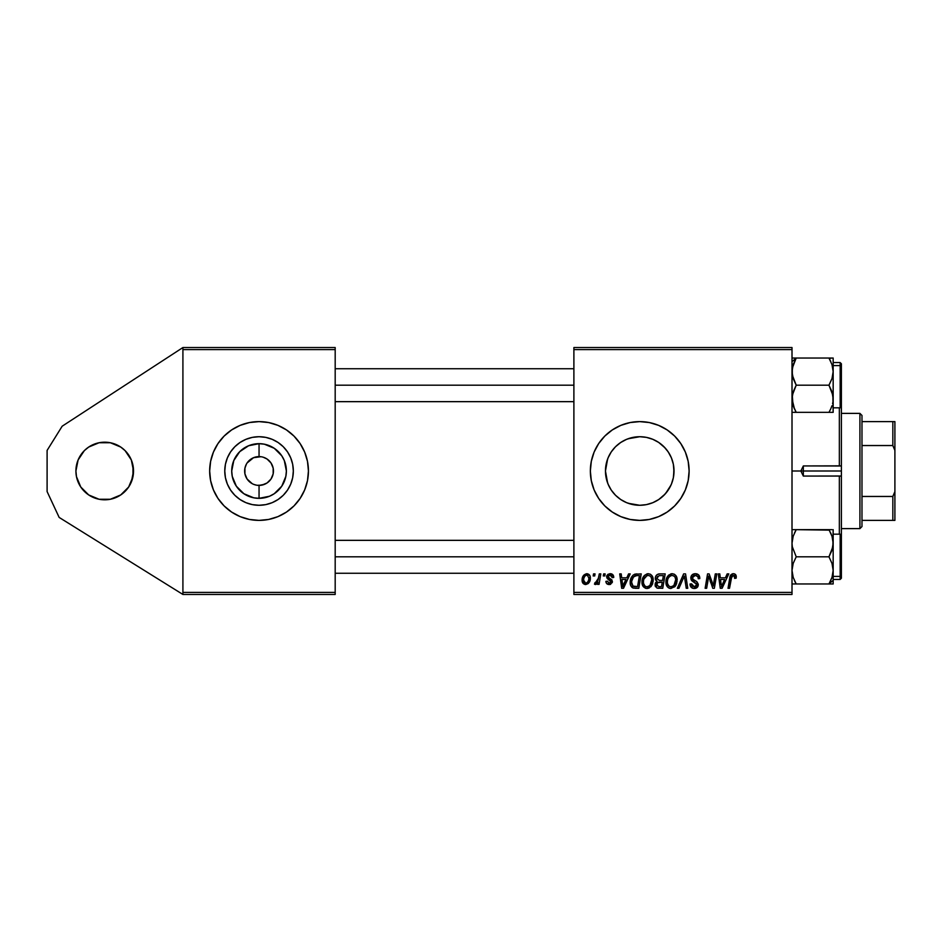 <?xml version="1.0" encoding="UTF-8"?>
<svg xmlns="http://www.w3.org/2000/svg" width="942" height="942" viewBox="0 0 942 942"><rect width="100%" height="100%" fill="white"/><g stroke="black" fill="none" stroke-linecap="round" stroke-linejoin="round"><path stroke-width="1.41" d="M115.736 497.612L120.717 494.95L110.344 499.26L115.736 497.612L110.344 499.26L99.098 499.26L104.715 499.813A28.813 28.813 0 0 1 75.913 471A28.813 28.813 0 0 1 104.715 442.187L99.098 442.74L110.344 442.74L104.715 442.187A28.813 28.813 0 0 1 133.529 471A28.813 28.813 0 0 1 104.715 499.813L110.344 499.26L120.717 494.95L128.665 487.002L132.975 476.617L133.529 471L131.338 459.979L133.529 471L132.975 465.383L132.975 476.617L133.529 471L131.338 482.021L132.975 476.617L128.665 487.002L131.338 482.021M257.861 485.354L259.05 485.401A14.401 14.401 0 0 1 244.649 471A14.401 14.401 0 0 1 259.05 456.599A14.401 14.401 0 0 0 244.649 471A14.401 14.401 0 0 0 259.05 485.401L259.05 498.33A27.33 27.33 0 0 1 231.72 471A27.33 27.33 0 0 1 259.05 443.67L259.05 456.599L253.539 457.694L260.934 456.717M254.811 484.765L257.013 485.26M252.232 483.682L247.075 479.007L244.92 473.814L244.92 468.186L246.439 464.041M249.889 482.116L251.043 482.975M247.899 480.126L248.865 481.185M246.439 477.959L247.075 479.007M259.05 505.277A34.277 34.277 0 0 1 224.773 471A34.277 34.277 0 0 1 259.05 436.723L265.738 437.371L272.167 439.325L278.102 442.493L283.295 446.755L287.557 451.948L290.725 457.883L292.679 464.312L293.327 471L292.679 477.688L290.725 484.117L287.557 490.052L283.295 495.245L278.102 499.507L272.167 502.675L265.738 504.629L259.05 505.277L252.362 504.629L245.933 502.675L239.998 499.507L234.805 495.245L230.543 490.052L227.375 484.117L225.421 477.688L224.773 471L225.421 464.312L227.375 457.883L230.543 451.948L234.805 446.755L239.998 442.493L245.933 439.325L252.362 437.371L259.05 436.723A34.277 34.277 0 0 1 293.327 471A34.277 34.277 0 0 1 259.05 505.277M259.05 421.616A49.384 49.384 0 0 0 209.666 471A49.384 49.384 0 0 0 259.05 520.384A49.384 49.384 0 0 1 209.666 471A49.384 49.384 0 0 1 259.05 421.616L249.418 422.558L240.151 425.372L231.614 429.941L224.125 436.075L217.991 443.564L213.422 452.101L210.608 461.368L209.666 471L210.608 480.632L213.422 489.899L217.991 498.436L224.125 505.925L231.614 512.059L240.151 516.628L249.418 519.442L259.05 520.384L268.682 519.442L277.949 516.628L286.486 512.059L293.975 505.925L300.109 498.436L304.678 489.899L307.492 480.632L308.434 471L307.492 461.368L304.678 452.101L300.109 443.564L293.975 436.075L286.486 429.941L277.949 425.372L268.682 422.558L259.05 421.616A49.384 49.384 0 0 1 308.434 471A49.384 49.384 0 0 1 259.05 520.384A49.384 49.384 0 0 0 308.434 471A49.384 49.384 0 0 0 259.05 421.616M626.536 502.639L632.93 504.606L639.736 505.277A34.277 34.277 0 0 1 605.459 471A34.277 34.277 0 0 1 639.736 436.723L632.965 437.394L626.56 439.349M613.289 492.819L615.515 495.257L611.228 490.052L608.061 484.117L606.118 477.688L605.459 471L606.142 477.806L608.143 484.294L611.264 490.099M611.276 451.889L609.768 454.35M620.366 442.716L617.987 444.506M639.736 421.616A49.384 49.384 0 0 0 590.351 471A49.384 49.384 0 0 0 639.736 520.384A49.384 49.384 0 0 1 590.351 471A49.384 49.384 0 0 1 639.736 421.616L630.104 422.558L620.837 425.372L612.3 429.941L604.811 436.075L598.676 443.564L594.108 452.101L591.305 461.368L590.351 471L591.305 480.632L594.108 489.899L598.676 498.436L604.811 505.925L612.3 512.059L620.837 516.628L630.104 519.442L639.736 520.384L649.368 519.442L658.635 516.628L667.172 512.059L674.66 505.925L680.795 498.436L685.364 489.899L688.178 480.632L689.12 471L688.178 461.368L685.364 452.101L680.795 443.564L674.66 436.075L667.172 429.941L658.635 425.372L649.368 422.558L639.736 421.616A49.384 49.384 0 0 1 689.12 471A49.384 49.384 0 0 1 639.736 520.384A49.384 49.384 0 0 0 689.12 471A49.384 49.384 0 0 0 639.736 421.616M673.624 465.795L673.13 463.228M628.031 438.772L639.736 436.723L646.424 437.371L652.853 439.325L658.788 442.493L663.98 446.755L668.243 451.948L671.411 457.883L673.365 464.312L673.895 471L673.895 468.092L673.624 476.205M672.023 459.484L670.998 456.929M670.457 455.787L667.713 451.194M669.338 453.703L670.457 455.775M660.954 444.071L663.474 446.261M665.605 448.498L667.136 450.394M655.126 440.361L658.376 442.234M647.484 437.606L652.606 439.231M632.977 437.394L639.736 436.723L646.318 437.359M625.005 440.044L626.489 439.384M611.323 451.819L612.17 450.629M607.625 482.999L605.459 471.024L607.614 459.025M609.945 487.956L608.096 484.2M612.006 491.147L611.311 490.158M620.648 499.472L620.024 499.048M626.454 502.604L624.852 501.886M673.895 473.908L673.895 471L673.365 477.688L671.411 484.117L668.243 490.052L663.98 495.245L658.788 499.507L652.853 502.675L646.424 504.629L639.736 505.277L646.236 504.665L652.359 502.875L646.236 504.665L639.736 505.277L628.29 503.311M646.2 437.335L639.736 436.723A34.277 34.277 0 0 1 674.025 471A34.277 34.277 0 0 1 639.736 505.277L632.93 504.606M658.376 499.778L655.102 501.639M663.451 495.763L660.907 497.965M670.987 485.095L665.617 493.49M670.445 486.249L669.326 488.321M667.713 490.817L667.148 491.594M673.13 478.772L672.035 482.492M263.289 457.235L267.057 459.025L271.025 462.993L273.18 468.186L273.18 473.814L271.025 479.007L267.057 482.975L261.864 485.13L257.166 485.283M247.075 462.993L253.539 457.694M256.236 485.13L253.539 484.306M182.913 594.461L182.913 347.539L335.187 347.539L182.913 347.539L62.172 426.208L182.913 347.539L182.913 349.588L335.187 349.588L335.187 592.412L182.913 592.412L182.913 349.588L335.187 349.588L335.187 347.539L335.187 592.412L182.913 592.412L182.913 594.461L335.187 594.461L182.913 594.461L59.158 517.429L47.1 491.583L47.1 450.417L62.172 426.208L47.1 450.417L47.1 491.583L59.158 517.429L182.913 594.461M573.89 349.588L792.01 349.588L792.01 592.412L573.89 592.412L573.89 347.539L792.01 347.539L573.89 347.539L573.89 594.461L573.89 592.412L792.01 592.412L792.01 347.539L792.01 349.588L573.89 349.588M599.3 573.89L597.793 580.908L596.51 582.651L595.061 582.533L594.461 584.17L596.31 584.275L597.911 582.203L597.534 584.37L599.053 584.37L600.819 573.89L599.3 573.89L600.819 573.89L599.3 573.89L598.535 578.082L594.461 584.17L595.485 584.546L597.911 582.203L597.534 584.37L599.053 584.37L600.819 573.89L599.053 584.37L597.534 584.37M603.634 573.89L603.28 575.951L604.811 575.951L605.129 573.89L603.634 573.89L605.129 573.89L603.634 573.89L603.28 575.951L604.811 575.951L605.129 573.89L604.811 575.951L603.28 575.951L603.634 573.89M634.932 574.149L636.969 573.89L633.059 575.15L630.775 578.765L630.539 585.006L632.953 587.961L638.794 588.291L641.231 573.89L634.661 574.231C631.599 575.998 630.104 578.718 630.198 582.392C630.021 585.076 631.081 586.984 633.365 588.102L638.794 588.291L641.231 573.89L638.794 588.291L635.214 588.291M648.261 573.702L644.41 575.432L642.067 580.625L643.115 586.407L646.389 588.444L650.828 586.772L653.1 581.626L652.158 575.951L650.392 574.231L648.261 573.702C644.045 574.702 641.949 577.493 641.985 582.062C641.879 585.712 643.539 587.855 646.954 588.479L651.228 586.301L653.206 579.931C653.23 576.386 651.581 574.302 648.261 573.702M672.199 573.702L668.349 575.432L666.018 580.625L666.512 585.406L668.243 587.631L670.339 588.444L674.766 586.772L677.051 581.626L676.097 575.951L674.342 574.231L672.199 573.702C667.996 574.702 665.9 577.493 665.923 582.062C665.829 585.712 667.489 587.855 670.904 588.479L675.178 586.301L677.157 579.931C677.168 576.386 675.52 574.302 672.199 573.702M695.326 573.702L692.134 574.832L690.827 577.505L691.734 580.696L696.762 584.381L696.032 586.313L694.042 586.784L691.993 585.688L691.558 583.84L690.062 583.993L690.721 586.678L693.43 588.42L697.151 587.478L698.269 584.193L696.962 581.803L692.688 579.059L692.535 576.775L693.677 575.692L695.997 575.444L697.81 576.469L698.293 578.753L699.788 578.576L698.764 575.009L695.326 573.702C692.582 573.819 691.075 575.232 690.804 577.929L696.797 584.746L694.313 586.795L691.558 583.84L690.05 584.311C690.251 586.925 691.652 588.326 694.254 588.479C696.762 588.397 698.104 587.125 698.293 584.652L696.597 581.508L692.688 579.059L692.299 577.799L695.231 575.385L697.904 576.634L698.293 578.753L699.788 578.576C699.835 575.491 698.352 573.866 695.326 573.702M736.255 576.575L734.536 573.89L732.582 573.772L730.78 574.973L728.013 588.291L729.532 588.291L731.84 576.104L734.148 575.668L734.63 578.376L736.138 578.188L736.267 576.881C736.255 574.891 735.278 573.831 733.323 573.702C731.145 574.055 729.968 575.397 729.791 577.74L728.013 588.291L729.532 588.291L731.251 578.094L733.217 575.385L734.772 577.128L734.63 578.376L736.138 578.188L734.63 578.376L734.654 576.386M727.165 573.89L725.399 577.811L720.289 577.811L719.806 573.89L718.299 573.89L720.265 588.291L722.102 588.291L728.79 573.89L727.165 573.89L728.79 573.89L727.165 573.89L725.399 577.811L720.289 577.811L719.806 573.89L718.299 573.89L720.265 588.291L722.102 588.291L728.79 573.89L722.102 588.291L720.265 588.291L718.299 573.89L719.806 573.89M713.753 582.674L715.296 573.89L713.294 586.089L709.138 573.89L707.56 573.89L705.122 588.291L706.641 588.291L708.643 576.068L712.764 588.291L714.354 588.291L716.815 573.89L715.296 573.89L716.815 573.89L715.296 573.89L713.294 586.089L709.138 573.89L707.56 573.89L705.122 588.291L706.641 588.291L708.643 576.068L712.764 588.291L714.354 588.291L716.815 573.89L714.354 588.291L712.764 588.291M678.958 588.291L677.345 588.291L683.633 573.89L677.345 588.291L678.958 588.291L684.351 575.951L686.247 588.291L687.754 588.291L685.552 573.89L683.633 573.89L685.552 573.89L683.633 573.89L677.345 588.291L678.958 588.291L684.351 575.951L686.247 588.291L687.754 588.291L685.552 573.89L687.754 588.291L686.247 588.291M659.412 573.89L657.033 574.679L655.561 576.704L655.361 579.271L657.057 581.273L655.538 582.721L655.173 585.806L657.057 588.055L662.744 588.291L665.182 573.89L659.412 573.89C656.821 574.22 655.444 575.715 655.267 578.364L657.057 581.273L655.079 584.794L657.057 588.055L662.744 588.291L665.182 573.89L662.744 588.291L656.821 587.949M628.585 573.89L626.819 577.811L621.696 577.811L621.214 573.89L619.706 573.89L621.685 588.291L623.51 588.291L630.21 573.89L628.585 573.89L630.21 573.89L628.585 573.89L626.819 577.811L621.696 577.811L621.214 573.89L619.706 573.89L621.685 588.291L623.51 588.291L630.21 573.89L623.51 588.291L621.685 588.291L619.706 573.89L621.214 573.89M613.737 577.246L612.218 574.196L609.839 573.713L607.72 574.455L606.813 577.764L610.675 580.79L610.922 581.944L608.956 583.216L607.378 581.179L605.883 581.367L606.613 583.498L609.886 584.511L612.3 582.474L611.959 579.989L608.297 577.328L608.744 575.397L611.158 575.256L612.241 577.634L613.737 577.246C613.631 574.973 612.441 573.796 610.157 573.702L606.624 576.74L607.378 578.635L610.922 581.803L609.356 583.239L607.378 581.179L605.883 581.367C606.059 583.439 607.19 584.499 609.286 584.546L612.43 581.567L608.12 576.622L610.086 575.009L612.241 577.634L613.737 577.446L612.241 577.634L611.146 575.256M593.531 573.89L593.177 575.951L594.72 575.951L595.026 573.89L593.531 573.89L595.026 573.89L593.531 573.89L593.177 575.951L594.72 575.951L595.026 573.89L594.72 575.951L593.177 575.951L593.531 573.89M586.784 573.702C583.581 574.502 582.026 576.657 582.121 580.178C582.05 582.709 583.216 584.17 585.618 584.546C588.915 583.757 590.493 581.532 590.351 577.87C590.34 575.409 589.162 574.019 586.784 573.702L583.757 575.173L582.18 579.071L582.533 582.486L585.217 584.535L588.291 583.534L590.104 580.142L589.892 575.633L587.172 573.725M792.01 594.461L573.89 594.461L792.01 594.461L792.01 592.412L792.01 594.461M335.187 594.461L335.187 592.412L335.187 594.461M721.019 583.122L720.5 579.495L724.575 579.495L721.395 586.713L724.575 579.495L720.5 579.495L721.242 584.911M721.113 583.887L721.207 584.593M734.63 578.376L734.772 577.128M732.994 575.397L734.136 575.668M731.322 577.729L729.532 588.291L728.013 588.291L729.791 577.74M730.415 575.597L732.947 573.713M735.855 574.997L736.232 576.269M710.81 582.862L710.091 580.884M708.113 579.848L706.641 588.291L705.122 588.291L707.56 573.89L709.138 573.89L712.14 582.168M712.446 583.145L712.788 584.24M713.294 586.089L713.377 585.229M708.82 576.775L709.008 577.481M696.244 573.76L697.304 574.019M699.305 575.88L699.576 576.681M699.788 578.576L698.293 578.753M697.692 576.316L698.281 577.858M695.997 575.444L693.936 575.586M692.323 577.434L693.241 579.554M692.299 577.799L692.688 579.059L692.299 577.799M694.23 580.166L696.091 581.19M698.234 585.441L697.421 587.196M695.808 588.255L695.055 588.432M693.406 588.42L692.606 588.22M691.746 587.773L690.721 586.666M690.368 585.983L690.121 585.135M690.074 584.723L690.062 583.993L691.558 583.84M692.346 586.101L694.749 586.772M695.208 586.689L696.362 586.006M696.691 585.418L695.608 583.039M696.786 584.97L696.362 583.581M694.972 582.662L693.653 581.968M691.192 579.86L690.804 577.929M691.134 576.233L692.123 574.844M692.829 574.326L694.466 573.76M697.669 586.89L698.022 586.195M684.704 578.777L684.563 577.835M684.351 575.951L683.904 577.046M676.25 576.21L677.086 578.824M676.709 583.298L675.861 585.312M675.438 585.959L674.766 586.772M669.762 588.35L669.161 588.149M668.714 587.926L667.395 586.831M667.066 586.407L665.982 583.204M665.923 582.062L666.018 580.637M666.018 580.59L666.288 579.2M666.512 578.518L667.077 577.211M667.101 577.175L668.855 574.973M670.834 573.902L671.493 573.749M673.365 585.842L670.951 586.795C668.537 586.324 667.36 584.805 667.419 582.227C667.336 578.635 668.891 576.351 672.093 575.385C674.484 575.833 675.673 577.328 675.649 579.86L674.001 585.194L672.4 586.477M670.951 586.795L669.409 586.395M668.761 585.9L667.525 583.498M674.778 584.016L674.425 584.629M675.226 582.921L674.79 584.005M671.399 586.772L673.294 585.9M668.796 577.399L669.621 576.422M675.014 577.187L675.614 579.083M673.954 575.998L672.093 575.385L674.26 576.257M659.059 588.291L657.057 588.055M658.046 588.244L657.316 588.126M655.526 586.76L655.173 585.818M655.538 582.721L655.185 583.699M656.621 581.049L655.691 580.119M655.338 577.517L655.561 576.704M655.62 576.563L655.926 575.951M657.033 574.679L658.552 573.972L657.033 574.679M659.376 580.437L662.556 580.437L663.38 575.574L659.094 575.644L663.38 575.574L662.556 580.437L659.376 580.437L656.762 578.412L659.094 575.644L660.283 575.574M656.68 583.899L657.21 582.921M657.398 582.721L656.939 585.971L657.398 582.721L662.273 582.121L661.508 586.607L658.941 586.607L656.574 584.735M659.836 582.121L662.273 582.121L661.508 586.607L658.941 586.607M657.952 582.392L659.2 582.144M652.924 577.729L653.136 578.824M653.206 579.931L653.183 580.79M652.771 583.298L652.158 584.876M649.356 587.902L647.625 588.444M645.823 588.35L645.223 588.149M643.115 586.407L642.574 585.394M642.22 584.311L642.044 583.216M642.008 581.332L642.173 579.931M642.833 577.846L643.151 577.199L642.833 577.846M643.162 577.175L643.504 576.586M646.883 573.902L647.531 573.76M649.415 585.842L647.001 586.795C644.599 586.324 643.421 584.805 643.48 582.227C643.386 578.635 644.952 576.351 648.155 575.385C650.533 575.833 651.723 577.328 651.711 579.86L650.051 585.194L648.449 586.477M647.001 586.795L645.458 586.395M644.823 585.9L643.586 583.498M644.846 577.399L644.092 578.883L647.072 575.574M650.84 584.016L650.475 584.629M651.287 582.921L650.84 584.005M647.448 586.772L649.356 585.9M648.155 575.385L650.004 575.998L648.155 575.385M651.711 579.86L651.664 579.059L651.711 579.86M651.063 577.187L651.664 579.059M622.427 583.122L621.908 579.495L625.994 579.495L622.803 586.713L621.908 579.495L625.994 579.495L622.744 585.818M622.532 583.887L622.615 584.593M632.553 587.761L631.858 587.255M630.339 584.146L630.233 583.275M630.21 581.767L630.257 581.179M630.386 580.225L630.622 579.236M637.51 575.574L639.43 575.574L637.569 586.607L633 586.089L631.693 582.486C631.599 578.247 633.542 575.939 637.51 575.574L639.43 575.574L637.569 586.607L633.731 586.442M633 586.089L631.693 582.486L631.858 584.181M631.788 581.014L633.483 576.987L636.403 575.621M636.227 575.644L634.826 575.998M633.872 576.598L632.812 577.941M632.106 579.589L631.846 580.637M631.717 581.756L631.693 582.486L631.717 581.756M611.311 575.35L609.392 575.091M608.508 575.609L608.591 577.693M609.615 578.388L608.932 577.964M610.663 584.299L609.898 584.511M609.286 584.546L608.32 584.464M607.378 584.122L606.754 583.651M606.106 582.651L605.894 581.697M605.883 581.367L607.378 581.179M608.873 583.204L609.874 583.169M609.356 583.239L610.922 581.803L610.734 580.873M610.899 582.097L610.781 580.955L609.062 579.754M610.781 580.955L609.545 580.025L610.781 580.955M606.624 576.74L607.201 578.435M606.648 576.386L606.895 575.503M610.887 573.749L611.57 573.902M597.475 582.968L597.016 583.616M596.945 583.699L596.321 584.275M594.461 584.17L595.485 584.546L594.461 584.17L595.061 582.533L596.145 582.815M595.061 582.533L595.815 582.862L595.061 582.533M598.535 578.082L598.135 579.919M590.163 576.351L590.304 577.105M590.104 580.154L589.892 580.908M589.786 581.214L589.292 582.25M582.286 581.72L582.156 580.978M582.191 578.93L583.204 575.939M585.288 575.644L587.278 575.079L588.856 578.035C588.997 580.672 587.938 582.415 585.677 583.239L583.616 580.178C583.534 577.599 584.582 575.88 586.772 575.009L586.336 575.067M583.934 578.07L584.758 576.269M588.467 580.496L587.49 582.368M584.323 582.603L583.84 581.756M584.535 576.622L584.193 577.328M587.278 575.079L587.961 575.456M669.986 576.127L670.987 575.586M675.461 581.991L675.296 582.686M656.762 578.412L657.587 576.363M651.523 581.991L651.358 582.686M583.828 581.709L583.628 579.766M583.663 579.354L583.804 578.541M588.809 578.871L588.691 579.695M587.207 582.639L586.489 583.074M667.172 512.059L674.66 505.925M680.795 443.564L674.66 436.075M658.635 425.372L655.773 424.289M612.3 429.941L604.811 436.075M598.676 443.564L594.108 452.101M598.676 498.436L604.811 505.925M620.837 516.628L623.38 517.605M633.048 504.629L626.618 502.675L620.696 499.507L615.491 495.245M605.459 471L606.118 464.312L608.061 457.883L611.228 451.948L615.491 446.755L620.696 442.493L626.618 439.325L633.048 437.371M655.255 440.432L652.735 439.278M665.158 448.003L658.741 442.469M658.741 499.531L665.134 494.032M655.232 501.58L652.735 502.722M278.102 499.507L283.295 495.245L287.557 490.052L290.725 484.117M287.557 451.948L283.295 446.755L278.102 442.493L272.167 439.325M245.933 439.325L239.998 442.493L234.805 446.755L230.543 451.948L227.375 457.883M230.543 490.052L234.805 495.245L239.998 499.507L245.933 502.675M260.239 456.646L259.05 456.599L259.05 443.67A27.33 27.33 0 0 1 286.38 471A27.33 27.33 0 0 1 259.05 498.33L253.716 497.8L243.872 493.726L236.324 486.178L232.25 476.334L231.72 471L233.804 460.544L239.727 451.677L248.594 445.754L259.05 443.67L264.384 444.2L274.228 448.274L281.776 455.822L284.296 460.544L286.38 471L285.85 476.334L281.776 486.178L274.228 493.726L269.506 496.246L259.05 498.33L259.05 485.401L264.561 484.306M261.864 456.87L261.087 456.74M265.868 458.318L264.561 457.694M268.211 459.884L267.057 459.025M270.201 461.874L269.235 460.815M271.661 464.041L271.025 462.993M271.025 479.007L271.661 477.959M259.05 456.599A14.401 14.401 0 0 1 273.451 471A14.401 14.401 0 0 1 259.05 485.401A14.401 14.401 0 0 0 273.451 471A14.401 14.401 0 0 0 259.05 456.599M84.344 450.629L88.713 447.05L84.344 450.629L88.713 447.05L84.344 450.629L78.104 459.979L75.913 471L76.467 476.617L80.765 487.002L88.713 494.95L80.765 487.002M125.086 450.629L120.717 447.05L125.086 450.629L120.717 447.05L125.086 450.629L131.338 459.979L125.086 450.629M115.736 444.388L110.344 442.74L120.717 447.05L115.736 444.388M120.717 494.95L128.665 487.002L120.717 494.95L125.086 491.371M99.098 499.26L88.713 494.95M88.713 447.05L99.098 442.74M803.326 471L803.326 465.937L840.37 465.854L841.394 465.996L841.394 471L803.326 471L803.326 476.063L800.853 471L803.326 465.937L841.394 465.996L841.394 406.591L841.394 535.409L841.394 476.004L803.326 476.063L800.853 471L792.01 471L800.853 471L803.326 465.937L803.326 471L800.241 471L841.394 471L841.394 476.004L839.346 476.063L839.346 534.173L839.346 476.063L803.326 476.063L803.326 471M839.346 465.937L839.346 407.827L839.346 465.937L840.37 465.854M840.37 476.146L839.346 476.063M335.187 385.196L573.89 385.196L335.187 385.196M793.199 412.349L796.214 412.349L793.188 405.755L794.518 409.111L792.01 398.772L793.188 391.778L796.214 385.196L793.199 378.625L792.01 371.607L793.176 364.636L796.214 358.031L792.01 361.669L796.214 358.031L793.176 358.031M832.858 402.34L832.587 403.635M831.986 405.79L830.656 409.111L831.986 405.767M833.164 407.827L840.158 407.827L840.158 365.59L833.164 365.59L840.158 365.59A1.236 1.072 0 0 1 841.394 366.662L841.394 406.544M841.394 363.977L841.394 366.662A1.236 1.072 180 0 0 840.158 365.59L840.158 362.552L841.394 363.789M830.656 409.111L828.96 412.349L796.214 412.349L828.96 412.349L830.656 409.111L828.96 412.349L833.164 412.349L833.164 371.607L831.998 378.59L828.96 385.196L831.998 391.79L833.164 398.772L833.164 358.031L828.96 358.031L831.986 364.601L833.164 371.607L833.164 358.031L796.214 358.031L828.96 358.031L831.986 364.601L833.164 371.607L831.998 378.59L828.96 385.196L796.214 385.196L828.96 385.196L832.858 395.24L833.164 412.349L830.656 412.349L831.998 412.349M795.437 359.432L794.53 361.257L796.214 358.031L794.518 358.031M832.858 368.051L832.186 365.237M793.399 363.989L792.316 368.075L796.214 358.031M840.158 365.59L840.158 407.603M841.394 406.379L841.394 366.662M828.96 412.349L830.656 412.349M832.434 366.108L831.986 364.613M832.858 358.031L831.986 358.031L832.858 358.031M829.231 358.502L831.986 358.031M792.964 405.048L792.316 395.216L796.214 385.196L792.328 375.175L792.316 368.098M795.943 411.878L794.518 412.349L796.214 412.349L793.906 407.709M792.752 366.085L792.493 367.156L792.752 366.085M573.89 556.804L335.187 556.804L573.89 556.804M829.231 530.122L796.214 529.651L793.188 536.222L796.214 529.651L828.96 529.651L831.998 536.245L833.164 543.228L831.986 550.222L828.96 556.804L831.986 563.375L833.164 570.393L831.998 577.364L828.96 583.969L833.164 583.969L833.164 580.331L828.96 583.969L833.164 583.969L830.656 583.969M841.394 535.456L841.394 575.338A1.236 1.072 180 0 1 840.158 576.41L833.164 576.41L840.158 576.41L840.158 534.173L841.394 535.409M833.164 579.448L840.158 579.448L840.158 576.41A1.236 1.072 0 0 0 841.394 575.338L841.394 578.164M793.199 583.969L828.96 583.969L796.214 583.969L793.199 577.399L792.01 570.393L793.176 563.41L796.214 556.804L828.96 556.804L796.214 556.804L792.316 546.76L792.01 543.228L793.188 536.233L792.01 543.228L792.316 546.76L796.214 556.804L793.176 563.41L792.01 570.393L793.199 577.399L796.214 583.969L792.01 583.969L794.518 583.969M794.518 532.889L796.214 529.651L793.176 529.651M832.21 536.952L833.164 543.228L833.164 529.651L832.858 546.784L828.96 556.804L831.986 563.375L833.164 570.393L833.164 543.228L833.164 570.393L831.998 577.364L832.704 574.761M831.998 536.257L830.656 532.889L831.998 536.245M792.316 573.937L792.987 576.763M829.737 582.568L830.656 580.743L828.96 583.969L833.164 580.331L833.164 570.393L833.164 583.969L831.998 583.969M840.158 534.397L840.158 576.41M841.394 575.338L841.394 535.621M831.268 534.291L828.96 529.651L831.986 529.651M831.774 578.011L828.96 583.969M796.214 529.651L794.518 529.651M792.74 575.892L793.188 577.375M830.773 361.516L828.96 358.031L830.656 358.031M832.21 365.331L831.998 364.648M828.96 358.031L830.656 361.257M793.199 358.031L792.328 358.031L793.199 358.031M832.858 573.961L832.575 575.315M795.943 583.498L794.412 580.484M831.986 583.969L832.858 583.969L831.986 583.969M792.964 576.669L793.176 577.352M796.214 583.969L795.213 582.144M859.916 413.385L861.977 415.446L861.977 421.616L861.977 415.446L859.916 413.385L841.394 413.385L859.916 413.385L859.916 528.615L841.394 528.615L859.916 528.615L859.916 413.385M861.977 526.554L859.916 528.615L861.977 526.554L861.977 520.384L861.977 526.554M861.977 445.542L861.977 496.458L861.977 421.616L861.977 445.542L892.839 445.542L894.9 450.417L894.9 491.583L892.839 496.458L861.977 496.458L861.977 520.384L861.977 496.458L892.839 496.458L892.839 520.384L894.9 520.384L894.9 491.583L894.9 520.384L892.839 520.384L892.839 496.458L894.9 491.583L894.9 421.616L861.977 421.616L892.839 421.616L892.839 445.542L892.839 421.616L894.9 421.616L894.9 450.417L892.839 445.542L861.977 445.542M861.977 520.384L892.839 520.384L861.977 520.384M335.187 368.734L573.89 368.734M335.187 401.657L573.89 401.657M833.164 362.552L840.158 362.552M840.158 407.827L841.394 406.591M573.89 573.266L335.187 573.266M573.89 540.343L335.187 540.343M840.158 579.448L841.394 578.211M833.164 534.173L840.158 534.173"/></g></svg>
